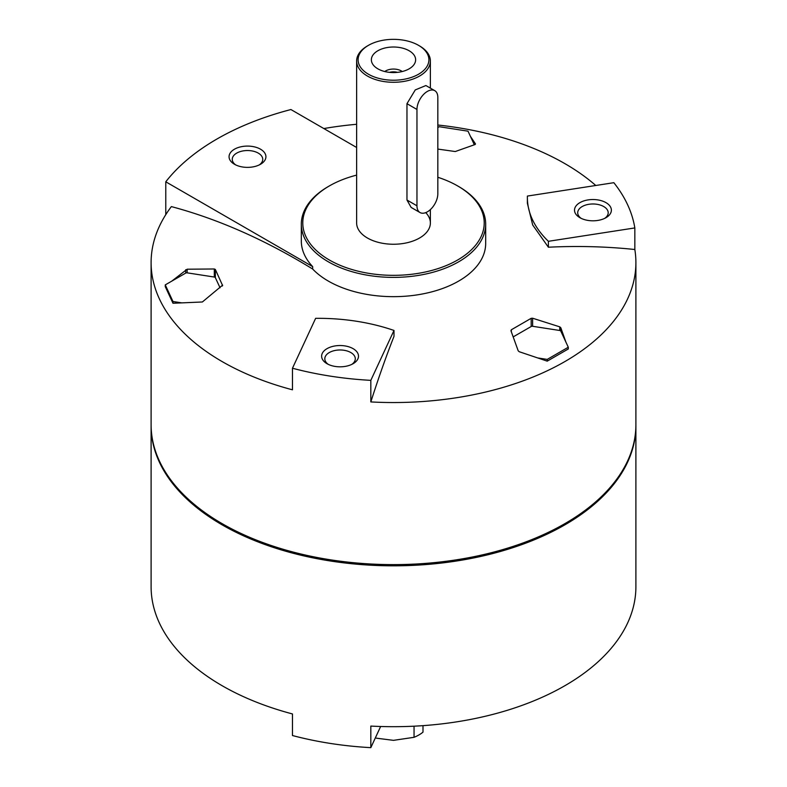 <?xml version="1.0" encoding="UTF-8"?>
<svg xmlns="http://www.w3.org/2000/svg" width="787" height="787" viewBox="0 0 787 787"><rect width="100%" height="100%" fill="white"/><g stroke="black" fill="none" stroke-linecap="round" stroke-linejoin="round"><path stroke-width="1.18" d="M165.772 214.664L165.772 181.797L312.675 266.616L312.675 269.036A92.177 53.221 180 0 0 416.382 294.997A92.177 53.221 180 0 0 485.677 243.439L485.677 224.167A92.177 53.221 180 0 1 393.5 277.388A92.177 53.221 180 0 1 301.323 224.167A92.177 53.221 180 0 1 328.317 186.529L329.36 185.929A90.702 52.365 180 0 1 356.629 175.117M356.629 147.484L290.915 109.541A249.774 144.208 0 0 0 165.772 181.797M634.834 249.509L634.834 227.935A242.396 139.948 0 0 0 613.84 182.692L527.398 196.071A147.484 85.153 0 0 0 527.379 197.498L527.379 203.272L532.691 224.993L548.391 247.216C577.747 245.77 606.561 246.538 634.834 249.509A242.396 139.948 180 0 1 635.896 262.602A242.396 139.948 180 0 1 370.825 401.931C378.399 378.262 386.122 356.403 393.992 336.364L393.992 330.451A147.484 85.153 0 0 0 315.636 318.332L292.469 368.237L292.469 389.811A242.396 139.948 180 0 1 151.104 262.602A242.396 139.948 180 0 1 171.359 206.597C218.117 219.071 265.229 239.878 312.675 269.036M323.851 128.556A242.396 139.948 180 0 1 356.629 124.287M437.828 125.015A242.396 139.948 180 0 1 595.779 185.486M538.387 358.036L547.221 359.403L568.293 347.234L568.293 348.975L547.221 361.144L519.253 351.73L518.21 350.835L510.94 330.727L511.324 329.783L531.186 318.312L532.612 318.214L559.754 326.851L560.797 327.736L565.922 342.138L560.797 331.091A1.476 0.856 0 0 0 559.754 330.491L532.612 326.29A1.476 0.856 0 0 0 531.186 326.507L513.213 336.885M510.94 330.727L511.324 329.783L511.324 331.76M474.325 144.759L470.38 136.269L475.505 143.962L475.132 144.503L455.26 151.537L437.828 149.077M181.807 302.877L172.983 303.251L165.26 286.635L165.26 284.884L172.983 301.51L181.807 302.877L202.367 301.982L222.623 285.12L222.239 286.065M220.045 287.767L215.343 277.644A1.476 0.856 0 0 0 214.3 277.044L187.158 272.843A1.476 0.856 0 0 0 185.732 273.069L171.733 281.156L187.158 269.213L214.3 268.977L215.343 269.449L222.623 285.592M635.896 262.602L635.896 424.675A242.396 139.948 180 0 1 564.899 523.63A242.396 139.948 180 0 1 222.101 523.63A242.396 139.948 180 0 1 151.104 424.675L151.104 262.602M370.825 401.931L370.825 380.357L393.992 330.451M292.469 368.237A242.396 139.948 0 0 0 370.825 380.357M437.828 177.272A90.702 52.365 180 0 1 457.64 185.929L457.64 185.929A90.702 52.365 180 0 1 457.64 259.995A90.702 52.365 180 0 1 329.36 259.995A90.702 52.365 180 0 1 329.36 185.929M425.737 212.628A36.871 21.288 180 0 1 430.371 222.957A36.871 21.288 180 0 1 393.5 244.245A36.871 21.288 180 0 1 356.629 222.957L356.629 60.992A36.871 21.288 180 0 1 367.431 45.941L368.473 45.331A35.395 20.432 180 0 1 418.527 45.331L418.527 45.331A35.395 20.432 180 0 1 418.527 74.234A35.395 20.432 180 0 1 368.473 74.234A35.395 20.432 180 0 1 368.473 45.331M458.683 186.529L457.64 185.929L458.683 186.529A92.177 53.221 180 0 1 485.677 224.167M301.323 224.167L301.323 241.029A92.177 53.221 0 0 0 312.675 266.616M151.104 425.875L151.104 586.738A242.396 139.948 0 0 0 292.469 713.947L292.469 735.53A242.396 139.948 0 0 0 370.825 747.65L370.825 726.076A242.396 139.948 0 0 0 635.896 586.738L635.896 425.875A242.396 139.948 180 0 1 393.5 565.823A242.396 139.948 180 0 1 151.104 425.875A242.396 139.948 180 0 1 151.104 425.275M635.896 425.275A242.396 139.948 180 0 1 635.896 425.875M234.457 149.205A18.435 10.644 0 0 0 234.457 164.257A18.435 10.644 0 0 0 260.527 164.257A18.435 10.644 0 0 0 260.527 149.205A18.435 10.644 0 0 0 234.457 149.205M370.825 747.65L380.642 726.49M327.018 363.702A18.435 10.644 0 0 0 353.097 363.702A18.435 10.644 0 0 0 353.097 348.651A18.435 10.644 0 0 0 327.018 348.651A18.435 10.644 0 0 0 327.018 363.702L327.018 363.702M548.391 247.216L548.391 241.304L634.834 227.935M527.379 197.498A147.484 85.153 0 0 0 548.391 241.304M579.911 217.694A18.435 10.644 0 0 0 605.98 217.694A18.435 10.644 0 0 0 605.98 202.643A18.435 10.644 0 0 0 579.911 202.643A18.435 10.644 0 0 0 579.911 217.694L579.911 217.694M564.643 523.778A241.658 139.525 180 0 1 564.377 523.926A241.658 139.525 180 0 1 222.623 523.926A241.658 139.525 180 0 1 222.357 523.778M568.293 347.234L565.922 342.138M547.221 359.403L547.221 361.144M470.38 136.269L468.019 131.173L439.225 126.717L437.828 127.524M172.983 301.51L172.983 303.251M171.733 281.156L165.26 284.884M351.858 364.351A15.238 8.805 0 0 0 355.301 358.783A15.238 8.805 0 0 0 340.063 349.979A15.238 8.805 0 0 0 324.815 358.783A15.238 8.805 0 0 0 328.258 364.351M604.75 218.343A15.238 8.805 0 0 0 608.194 212.775A15.238 8.805 0 0 0 592.945 203.981A15.238 8.805 0 0 0 577.707 212.775A15.238 8.805 0 0 0 581.15 218.343M259.297 164.906A15.238 8.805 0 0 0 262.74 159.338A15.238 8.805 0 0 0 253.325 151.202A15.238 8.805 0 0 0 236.72 153.111A15.238 8.805 0 0 0 232.254 159.338A15.238 8.805 0 0 0 235.697 164.906M422.993 725.644L422.993 732.146A35.946 20.757 180 0 1 414.051 737.311L393.5 740.351L376.373 738.176M419.569 45.941L418.527 45.331L419.569 45.941A36.871 21.288 180 0 1 430.371 60.992A36.871 21.288 180 0 1 393.5 82.281A36.871 21.288 180 0 1 356.629 60.992M434.768 90.662L425.885 85.537L415.261 89.925L406.968 103.687L406.968 200.026L411.129 207.424L420.022 212.549A14.746 8.519 120 0 0 431.384 208.604A14.746 8.519 120 0 0 437.828 193.759L437.828 97.421A14.746 8.519 120 0 0 434.768 90.662A14.746 8.519 120 0 0 423.406 94.617A14.746 8.519 120 0 0 416.962 109.462L416.962 205.8A14.746 8.519 120 0 0 420.022 212.549M409.151 68.823A22.134 12.779 180 0 1 373.294 65.006A22.134 12.779 180 0 1 393.5 47.013A22.134 12.779 180 0 1 413.706 65.006A22.134 12.779 180 0 1 409.151 68.823M414.051 726.185L414.051 737.311M384.764 71.528A11.057 6.385 180 0 1 402.236 71.528M389.545 72.355A9.07 5.234 180 0 1 397.455 72.355M560.797 327.736L560.797 331.091M559.754 326.851L559.754 330.491M532.612 318.214L532.612 326.29M531.186 318.312L531.186 326.507M215.343 269.449L215.343 277.644M214.3 268.977L214.3 277.044M187.158 269.213L187.158 272.843M185.732 269.715L185.732 273.069M416.962 109.462L406.968 103.687M416.962 205.8L406.968 200.026M564.377 523.926L564.899 523.63M222.623 523.926L222.101 523.63M557.56 689.756L555.219 690.986M430.371 60.992L430.371 88.124M430.371 209.598L430.371 222.957"/></g></svg>
